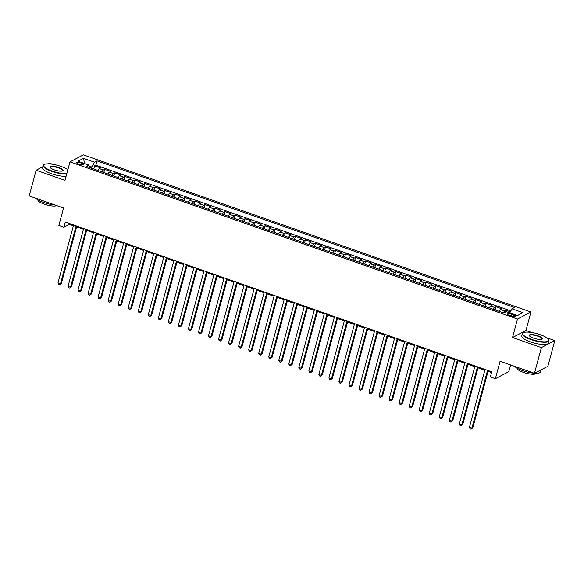 <?xml version="1.0" encoding="UTF-8"?>
<svg xmlns="http://www.w3.org/2000/svg" width="584" height="584" viewBox="0 0 584 584"><rect width="100%" height="100%" fill="white"/><g stroke="black" fill="none" stroke-linecap="round" stroke-linejoin="round"><path stroke-width="0.88" d="M78.898 164.228A3.526 0.927 15.1 0 0 83.468 164.535A3.526 0.927 15.1 0 0 81.22 163.009A3.526 0.927 15.1 0 0 76.657 162.702A3.526 0.927 15.1 0 0 78.898 164.228M52.575 164.272L49.545 163.206L48.304 163.856M530.936 311.995L83.381 154.848L69.971 161.885L517.526 319.032L530.936 311.995L525.95 330.486L512.533 337.523L541.383 347.648L554.8 340.611L546.734 337.778M531.739 332.515L525.95 330.486M554.8 340.611L547.872 366.292L534.455 373.329L500.086 361.262L495.378 378.717L508.788 371.687L510.606 364.949M42.844 166.717L36.128 170.243L29.2 195.917L63.568 207.984L58.86 225.446L63.875 227.213L69.314 224.358L73.38 225.782M541.383 347.648L534.455 373.329M510.35 311.79L506.072 310.286L505.576 312.119M499.335 311.411A4.409 1.161 -70.7 0 1 500.736 309.571L502.058 308.878L496.035 306.768L495.181 309.951M489.304 307.885A4.409 1.161 109.3 0 1 490.699 306.053L492.02 305.359L486.005 303.242L485.143 306.425M479.267 304.359A4.409 1.161 109.3 0 1 480.668 302.527L481.99 301.833L475.967 299.716L475.106 302.899M469.229 300.84A4.409 1.161 109.3 0 1 470.631 299.001L471.952 298.307L465.93 296.197L465.076 299.38M459.199 297.314A4.409 1.161 109.3 0 1 460.594 295.482L461.922 294.789L455.9 292.672L455.038 295.854M449.162 293.788A4.409 1.161 109.3 0 1 450.563 291.956L451.885 291.263L445.862 289.146L445.001 292.328M439.124 290.27A4.409 1.161 109.3 0 1 440.526 288.43L441.847 287.737L435.825 285.627L434.971 288.81M429.094 286.744A4.409 1.161 109.3 0 1 430.488 284.912L431.817 284.218L425.794 282.101L424.933 285.284M419.056 283.218A4.409 1.161 109.3 0 1 420.458 281.386L421.779 280.692L415.757 278.575L414.903 281.758M409.019 279.7A4.409 1.161 109.3 0 1 410.421 277.86L411.742 277.166L405.727 275.057L404.865 278.239M398.989 276.174A4.409 1.161 109.3 0 1 400.383 274.341L401.712 273.648L395.689 271.531L394.828 274.714M388.951 272.648A4.409 1.161 109.3 0 1 390.353 270.815L391.674 270.122L385.652 268.005L384.798 271.188M378.921 269.129A4.409 1.161 109.3 0 1 380.315 267.289L381.637 266.596L375.621 264.486L374.76 267.669M368.884 265.603A4.409 1.161 109.3 0 1 370.278 263.771L371.606 263.077L365.584 260.96L364.723 264.143M358.846 262.077A4.409 1.161 109.3 0 1 360.248 260.245L361.569 259.551L355.546 257.434L354.692 260.617M348.816 258.559A4.409 1.161 109.3 0 1 350.21 256.719L351.531 256.026L345.516 253.916L344.655 257.099M338.778 255.033A4.409 1.161 109.3 0 1 340.18 253.201L341.501 252.507L335.479 250.39L334.617 253.573M328.741 251.507A4.409 1.161 109.3 0 1 330.142 249.675L331.464 248.981L325.441 246.864L324.587 250.047M318.711 247.981A4.409 1.161 109.3 0 1 320.105 246.149L321.434 245.455L315.411 243.346L314.55 246.521M308.673 244.462A4.409 1.161 109.3 0 1 310.075 242.63L311.396 241.937L305.374 239.82L304.512 243.002M298.636 240.936A4.409 1.161 109.3 0 1 300.037 239.104L301.359 238.411L295.336 236.294L294.482 239.477M288.606 237.411A4.409 1.161 109.3 0 1 290 235.578L291.328 234.885L285.306 232.775L284.444 235.951M278.568 233.892A4.409 1.161 109.3 0 1 279.97 232.06L281.291 231.366L275.268 229.249L274.414 232.432M268.531 230.366A4.409 1.161 109.3 0 1 269.932 228.534L271.253 227.84L265.238 225.723L264.377 228.906M258.5 226.84A4.409 1.161 109.3 0 1 259.895 225.008L261.223 224.314L255.201 222.205L254.339 225.38M248.463 223.322A4.409 1.161 109.3 0 1 249.864 221.489L251.186 220.788L245.163 218.679L244.309 221.862M238.433 219.796A4.409 1.161 109.3 0 1 239.827 217.963L241.148 217.27L235.133 215.153L234.272 218.336M228.395 216.27A4.409 1.161 109.3 0 1 229.789 214.438L231.118 213.744L225.096 211.634L224.234 214.81M218.358 212.751A4.409 1.161 109.3 0 1 219.759 210.919L221.081 210.218L215.058 208.108L214.204 211.291M208.327 209.225A4.409 1.161 109.3 0 1 209.722 207.393L211.043 206.699L205.028 204.582L204.166 207.765M198.29 205.699A4.409 1.161 109.3 0 1 199.691 203.867L201.013 203.174L194.99 201.064L194.129 204.239M188.252 202.181A4.409 1.161 109.3 0 1 189.654 200.348L190.975 199.648L184.953 197.538L184.099 200.721M178.222 198.655A4.409 1.161 109.3 0 1 179.617 196.823L180.938 196.129L174.923 194.012L174.061 197.195M168.185 195.129A4.409 1.161 109.3 0 1 169.586 193.297L170.908 192.603L164.885 190.493L164.024 193.669M158.147 191.61A4.409 1.161 109.3 0 1 159.549 189.778L160.87 189.077L154.848 186.968L153.993 190.15M148.117 188.084A4.409 1.161 109.3 0 1 149.511 186.252L150.84 185.559L144.817 183.442L143.956 186.625M138.079 184.559A4.409 1.161 109.3 0 1 139.481 182.726L140.802 182.033L134.78 179.916L133.926 183.099M128.042 181.04A4.409 1.161 109.3 0 1 129.444 179.208L130.765 178.507L124.742 176.397L123.888 179.58M118.012 177.514A4.409 1.161 109.3 0 1 119.406 175.682L120.735 174.988L114.712 172.871L113.851 176.054M107.974 173.988A4.409 1.161 109.3 0 1 109.376 172.156L110.697 171.462L104.675 169.345L103.821 172.528M495.378 378.717L490.356 376.957L491.743 371.826L65.262 222.073L63.875 227.213M513.789 314.929L511.584 314.156A3.416 0.898 15.1 0 0 507.16 313.849A3.416 0.898 15.1 0 0 509.336 315.331L511.54 316.105A3.416 0.898 15.1 0 0 515.964 316.404A3.416 0.898 15.1 0 0 513.789 314.929L513.343 316.594M89.206 167.404L88.972 165.097L86.432 166.425L503.882 313.002L506.423 311.673L517.461 315.55L522.972 312.659L511.934 308.783L514.475 307.454L97.017 160.877L94.484 162.206L91.922 167.075L89.067 166.075M88.972 165.097L77.935 161.22L83.446 158.33L94.484 162.206M503.35 312.82A4.409 1.161 -70.7 0 1 504.751 310.98L506.072 310.286M510.825 310.892L95.856 165.192L94.645 165.827L93.783 169.01M97.944 170.47A4.409 1.161 109.3 0 1 99.338 168.63L100.66 167.936L94.645 165.827M101.952 171.878A4.409 1.161 -70.7 0 1 103.353 170.046L104.675 169.345M111.989 175.397A4.409 1.161 -70.7 0 1 113.391 173.565L114.712 172.871M122.027 178.923A4.409 1.161 -70.7 0 1 123.421 177.091L124.742 176.397M132.057 182.449A4.409 1.161 -70.7 0 1 133.459 180.617L134.78 179.916M142.095 185.968A4.409 1.161 -70.7 0 1 143.489 184.135L144.817 183.442M152.132 189.493A4.409 1.161 -70.7 0 1 153.526 187.661L154.848 186.968M162.162 193.019A4.409 1.161 -70.7 0 1 163.564 191.187L164.885 190.493M172.2 196.538A4.409 1.161 -70.7 0 1 173.594 194.706L174.923 194.012M182.237 200.064A4.409 1.161 -70.7 0 1 183.632 198.232L184.953 197.538M192.267 203.59A4.409 1.161 -70.7 0 1 193.669 201.757L194.99 201.064M202.305 207.108A4.409 1.161 -70.7 0 1 203.699 205.276L205.028 204.582M212.335 210.634A4.409 1.161 -70.7 0 1 213.737 208.802L215.058 208.108M222.373 214.16A4.409 1.161 -70.7 0 1 223.774 212.328L225.096 211.634M232.41 217.686A4.409 1.161 -70.7 0 1 233.804 215.846L235.133 215.153M242.44 221.205A4.409 1.161 -70.7 0 1 243.842 219.372L245.163 218.679M252.478 224.731A4.409 1.161 -70.7 0 1 253.879 222.898L255.201 222.205M262.515 228.256A4.409 1.161 -70.7 0 1 263.91 226.417L265.238 225.723M272.546 231.775A4.409 1.161 -70.7 0 1 273.947 229.943L275.268 229.249M282.583 235.301A4.409 1.161 -70.7 0 1 283.985 233.469L285.306 232.775M292.62 238.827A4.409 1.161 -70.7 0 1 294.015 236.987L295.336 236.294M302.651 242.345A4.409 1.161 -70.7 0 1 304.052 240.513L305.374 239.82M312.688 245.871A4.409 1.161 -70.7 0 1 314.082 244.039L315.411 243.346M322.726 249.397A4.409 1.161 -70.7 0 1 324.12 247.558L325.441 246.864M332.756 252.916A4.409 1.161 -70.7 0 1 334.157 251.083L335.479 250.39M342.793 256.442A4.409 1.161 -70.7 0 1 344.188 254.609L345.516 253.916M352.824 259.968A4.409 1.161 -70.7 0 1 354.225 258.128L355.546 257.434M362.861 263.486A4.409 1.161 -70.7 0 1 364.263 261.654L365.584 260.96M372.899 267.012A4.409 1.161 -70.7 0 1 374.293 265.18L375.621 264.486M382.929 270.538A4.409 1.161 -70.7 0 1 384.33 268.698L385.652 268.005M392.966 274.057A4.409 1.161 -70.7 0 1 394.368 272.224L395.689 271.531M403.004 277.582A4.409 1.161 -70.7 0 1 404.398 275.75L405.727 275.057M413.034 281.108A4.409 1.161 -70.7 0 1 414.436 279.269L415.757 278.575M423.071 284.627A4.409 1.161 -70.7 0 1 424.473 282.795L425.794 282.101M433.109 288.153A4.409 1.161 -70.7 0 1 434.503 286.321L435.825 285.627M443.139 291.679A4.409 1.161 -70.7 0 1 444.541 289.839L445.862 289.146M453.177 295.197A4.409 1.161 -70.7 0 1 454.571 293.365L455.9 292.672M463.214 298.723A4.409 1.161 -70.7 0 1 464.609 296.891L465.93 296.197M473.244 302.249A4.409 1.161 -70.7 0 1 474.646 300.41L475.967 299.716M483.282 305.768A4.409 1.161 -70.7 0 1 484.676 303.935L486.005 303.242M493.319 309.294A4.409 1.161 -70.7 0 1 494.714 307.461L496.035 306.768M512.533 337.523L517.526 319.032M36.128 170.243L64.977 180.368L69.971 161.885M76.599 226.913L83.417 229.308M86.636 230.439L93.455 232.833M96.674 233.965L103.485 236.352M106.704 237.484L113.522 239.878M116.742 241.009L123.56 243.404M126.779 244.535L133.59 246.922M136.809 248.054L143.627 250.448M146.847 251.58L153.665 253.974M156.884 255.106L163.695 257.5M166.915 258.624L173.733 261.019M176.952 262.15L183.763 264.545M186.989 265.676L193.8 268.071M197.02 269.195L203.838 271.589M207.057 272.721L213.868 275.115M217.087 276.247L223.906 278.641M227.125 279.765L233.943 282.16M237.162 283.291L243.973 285.685M247.193 286.817L254.011 289.211M257.23 290.336L264.048 292.73M267.268 293.861L274.078 296.256M277.298 297.387L284.116 299.782M287.335 300.906L294.154 303.3M297.373 304.432L304.184 306.826M307.403 307.958L314.221 310.352M317.44 311.476L324.251 313.871M327.478 315.002L334.289 317.397M337.508 318.528L344.326 320.923M347.546 322.047L354.357 324.441M357.576 325.573L364.394 327.967M367.613 329.099L374.432 331.493M377.651 332.617L384.462 335.012M387.681 336.143L394.499 338.537M397.719 339.669L404.537 342.063M407.756 343.188L414.567 345.582M417.786 346.714L424.604 349.108M427.824 350.239L434.642 352.634M437.861 353.765L444.672 356.152M447.891 357.284L454.71 359.678M457.929 360.81L464.747 363.204M467.966 364.336L474.777 366.723M477.997 367.854L484.815 370.249M488.034 371.38L491.531 372.607M91.608 168.243L91.922 167.075M69.525 223.57L69.314 224.358M509.796 312.856L511.934 308.783M95.856 165.192L97.017 160.877M83.446 158.33L84.658 163.586M487.538 370.344L471.916 428.225L469.412 427.342L485.027 369.46M488.246 370.592L472.821 427.751L471.076 429.152L470.076 428.802L469.412 427.342M472.821 427.751L471.076 429.152M531.316 339.304A13.447 3.526 15.1 0 0 544.266 341.866A13.447 3.526 15.1 0 0 548.486 339.428A13.447 3.526 15.1 0 0 540.163 334.661A13.447 3.526 15.1 0 0 523.49 332.69A13.447 3.526 15.1 0 0 531.316 339.304M548.486 339.428L548.719 339.8A13.782 3.614 -164.9 0 1 548.96 340.881A13.782 3.614 -164.9 0 1 531.126 339.669A13.782 3.614 -164.9 0 1 522.351 333.705A13.782 3.614 -164.9 0 1 523.111 332.887L523.49 332.69M533.528 338.143A6.723 1.759 -164.9 0 1 529.367 335.756A6.723 1.759 -164.9 0 1 531.476 334.544A6.723 1.759 -164.9 0 1 537.952 335.822A6.723 1.759 -164.9 0 1 541.864 339.129A6.723 1.759 -164.9 0 1 533.528 338.143M541.645 339.224A6.395 1.679 15.1 0 0 541.828 338.954A6.395 1.679 15.1 0 0 537.762 336.187A6.395 1.679 15.1 0 0 529.484 335.625A6.395 1.679 15.1 0 0 529.505 335.953M541.156 369.818L540.594 371.898A13.782 3.614 -164.9 0 1 534.586 373.256M534.178 373.227A13.782 3.614 -164.9 0 1 522.753 370.687A13.782 3.614 -164.9 0 1 514.694 366.387M536.214 373.315A9.921 2.599 -164.9 0 1 523.388 372.38A9.921 2.599 -164.9 0 1 517.059 368.146M548.96 340.881L548.354 343.144A13.782 3.614 -164.9 0 1 530.513 341.925A13.782 3.614 -164.9 0 1 521.746 335.961L522.351 333.705M67.846 169.732A13.447 3.526 15.1 0 0 60.999 166.418A13.447 3.526 15.1 0 0 44.326 164.44A13.447 3.526 15.1 0 0 52.151 171.054A13.447 3.526 15.1 0 0 66.824 173.543M66.7 173.995A13.782 3.614 -164.9 0 1 51.961 171.419A13.782 3.614 -164.9 0 1 43.187 165.454A13.782 3.614 -164.9 0 1 43.946 164.644L44.326 164.44M54.363 169.893A6.723 1.759 -164.9 0 1 50.202 167.513A6.723 1.759 -164.9 0 1 52.312 166.294A6.723 1.759 -164.9 0 1 58.787 167.579A6.723 1.759 -164.9 0 1 62.7 170.886A6.723 1.759 -164.9 0 1 54.363 169.893M62.481 170.981A6.395 1.679 15.1 0 0 62.663 170.71A6.395 1.679 15.1 0 0 58.59 167.944A6.395 1.679 15.1 0 0 50.319 167.382A6.395 1.679 15.1 0 0 50.341 167.703M55.005 204.984A13.782 3.614 -164.9 0 1 43.588 202.436A13.782 3.614 -164.9 0 1 35.522 198.137M56.611 205.546A9.921 2.599 -164.9 0 1 44.223 204.137A9.921 2.599 -164.9 0 1 37.894 199.903M66.087 176.258A13.782 3.614 -164.9 0 1 51.348 173.682A13.782 3.614 -164.9 0 1 42.574 167.718L43.187 165.454M477.5 366.818L461.886 424.699L459.374 423.816L474.989 365.942M478.208 367.073L462.791 424.225L461.039 425.626L460.039 425.276L459.374 423.816M462.791 424.225L461.039 425.626M467.463 363.299L451.848 421.174L449.337 420.298L464.959 362.416M468.178 363.547L452.753 420.699L451.009 422.108L450.001 421.75L449.337 420.298M452.753 420.699L451.009 422.108M457.433 359.773L441.811 417.655L439.307 416.772L454.921 358.89M458.141 360.021L442.716 417.18L440.971 418.582L439.971 418.232L439.307 416.772M442.716 417.18L440.971 418.582M447.395 356.247L431.78 414.129L429.269 413.246L444.884 355.371M448.103 356.503L432.686 413.654L430.934 415.056L429.934 414.706L429.269 413.246M432.686 413.654L430.934 415.056M437.358 352.729L421.743 410.603L419.232 409.727L434.854 351.845M438.073 352.977L422.648 410.129L420.903 411.537L419.896 411.18L419.232 409.727M422.648 410.129L420.903 411.537M427.327 349.203L411.705 407.084L409.201 406.201L424.816 348.319M428.036 349.451L412.611 406.61L410.866 408.012L409.866 407.661L409.201 406.201M412.611 406.61L410.866 408.012M417.29 345.677L401.675 403.559L399.164 402.675L414.779 344.801M417.998 345.932L402.58 403.084L400.828 404.486L399.828 404.135L399.164 402.675M402.58 403.084L400.828 404.486M407.252 342.158L391.638 400.033L389.126 399.157L404.749 341.275M407.968 342.406L392.543 399.558L390.798 400.967L389.791 400.609L389.126 399.157M392.543 399.558L390.798 400.967M397.222 338.632L381.6 396.514L379.096 395.631L394.711 337.749M397.93 338.881L382.513 396.04L380.761 397.441L379.761 397.091L379.096 395.631M382.513 396.04L380.761 397.441M387.185 335.106L371.57 392.988L369.059 392.105L384.674 334.231M387.893 335.355L372.475 392.514L370.731 393.915L369.723 393.565L369.059 392.105M372.475 392.514L370.731 393.915M377.147 331.588L361.532 389.462L359.021 388.586L374.643 330.705M377.863 331.836L362.438 388.988L360.693 390.397L359.686 390.039L359.021 388.586M362.438 388.988L360.693 390.397M367.117 328.062L351.495 385.944L348.991 385.06L364.606 327.179M367.825 328.31L352.407 385.469L350.656 386.871L349.655 386.52L348.991 385.06M352.407 385.469L350.656 386.871M357.079 324.536L341.465 382.418L338.954 381.534L354.568 323.66M357.795 324.784L342.37 381.943L340.625 383.345L339.618 382.994L338.954 381.534M342.37 381.943L340.625 383.345M347.042 321.017L331.427 378.892L328.916 378.016L344.538 320.134M347.757 321.266L332.332 378.417L330.588 379.826L329.58 379.469L328.916 378.016M332.332 378.417L330.588 379.826M337.012 317.492L321.397 375.373L318.886 374.49L334.501 316.608M337.72 317.74L322.302 374.899L320.55 376.3L319.55 375.95L318.886 374.49M322.302 374.899L320.55 376.3M326.974 313.966L311.36 371.847L308.848 370.964L324.47 313.09M327.69 314.214L312.265 371.373L310.52 372.774L309.513 372.424L308.848 370.964M312.265 371.373L310.52 372.774M316.944 310.447L301.322 368.322L298.818 367.445L314.433 309.564M317.652 310.695L302.227 367.847L300.483 369.256L299.483 368.898L298.818 367.445M302.227 367.847L300.483 369.256M306.907 306.921L291.292 364.803L288.781 363.92L304.395 306.038M307.615 307.169L292.197 364.328L290.445 365.73L289.445 365.38L288.781 363.92M292.197 364.328L290.445 365.73M296.869 303.395L281.254 361.277L278.743 360.394L294.365 302.519M297.584 303.643L282.16 360.803L280.415 362.204L279.407 361.854L278.743 360.394M282.16 360.803L280.415 362.204M286.839 299.877L271.217 357.751L268.713 356.875L284.328 298.993M287.547 300.125L272.122 357.277L270.377 358.685L269.377 358.328L268.713 356.875M272.122 357.277L270.377 358.685M276.801 296.351L261.187 354.233L258.675 353.349L274.29 295.467M277.51 296.599L262.092 353.758L260.34 355.16L259.34 354.809L258.675 353.349M262.092 353.758L260.34 355.16M266.764 292.825L251.149 350.707L248.638 349.823L264.26 291.949M267.479 293.073L252.054 350.232L250.31 351.634L249.302 351.283L248.638 349.823M252.054 350.232L250.31 351.634M256.734 289.306L241.112 347.181L238.608 346.305L254.222 288.423M257.442 289.554L242.024 346.706L240.272 348.115L239.272 347.757L238.608 346.305M242.024 346.706L240.272 348.115M246.696 285.78L231.082 343.662L228.57 342.779L244.185 284.897M247.404 286.029L231.987 343.188L230.235 344.589L229.235 344.239L228.57 342.779M231.987 343.188L230.235 344.589M236.659 282.254L221.044 340.136L218.533 339.253L234.155 281.378M237.374 282.503L221.949 339.662L220.204 341.063L219.197 340.713L218.533 339.253M221.949 339.662L220.204 341.063M226.628 278.736L211.007 336.61L208.503 335.734L224.117 277.853M227.337 278.984L211.919 336.136L210.167 337.545L209.167 337.187L208.503 335.734M211.919 336.136L210.167 337.545M216.591 275.21L200.976 333.092L198.465 332.208L214.08 274.327M217.299 275.458L201.882 332.617L200.137 334.019L199.129 333.668L198.465 332.208M201.882 332.617L200.137 334.019M206.553 271.684L190.939 329.566L188.428 328.683L204.05 270.808M207.269 271.932L191.844 329.091L190.099 330.493L189.092 330.142L188.428 328.683M191.844 329.091L190.099 330.493M196.523 268.166L180.901 326.04L178.397 325.164L194.012 267.282M197.231 268.414L181.814 325.565L180.062 326.967L179.062 326.617L178.397 325.164M181.814 325.565L180.062 326.967M186.486 264.64L170.871 322.521L168.36 321.638L183.982 263.756M187.201 264.888L171.776 322.047L170.032 323.448L169.024 323.098L168.36 321.638M171.776 322.047L170.032 323.448M176.456 261.114L160.834 318.995L158.33 318.112L173.944 260.238M177.164 261.362L161.739 318.521L159.994 319.923L158.994 319.572L158.33 318.112M161.739 318.521L159.994 319.923M166.418 257.595L150.803 315.469L148.292 314.594L163.907 256.712M167.126 257.843L151.709 314.995L149.957 316.397L148.957 316.046L148.292 314.594M151.709 314.995L149.957 316.397M156.381 254.069L140.766 311.951L138.255 311.068L153.877 253.186M157.096 254.317L141.671 311.476L139.926 312.878L138.919 312.528L138.255 311.068M141.671 311.476L139.926 312.878M146.35 250.543L130.728 308.425L128.225 307.542L143.839 249.667M147.058 250.792L131.634 307.951L129.889 309.352L128.889 309.002L128.225 307.542M131.634 307.951L129.889 309.352M136.313 247.025L120.698 304.899L118.187 304.023L133.802 246.141M137.021 247.273L121.603 304.425L119.851 305.826L118.851 305.476L118.187 304.023M121.603 304.425L119.851 305.826M126.275 243.499L110.661 301.38L108.15 300.497L123.772 242.615M126.991 243.747L111.566 300.906L109.821 302.308L108.814 301.957L108.15 300.497M111.566 300.906L109.821 302.308M116.245 239.973L100.623 297.855L98.119 296.971L113.734 239.097M116.953 240.221L101.528 297.38L99.784 298.782L98.784 298.431L98.119 296.971M101.528 297.38L99.784 298.782M106.208 236.454L90.593 294.329L88.082 293.453L103.697 235.571M106.916 236.702L91.498 293.854L89.746 295.256L88.746 294.905L88.082 293.453M91.498 293.854L89.746 295.256M96.17 232.928L80.555 290.81L78.044 289.927L93.666 232.045M96.886 233.177L81.461 290.328L79.716 291.737L78.709 291.387L78.044 289.927M81.461 290.328L79.716 291.737M86.14 229.403L70.518 287.284L68.014 286.401L83.629 228.519M86.848 229.651L71.43 286.81L69.678 288.211L68.678 287.861L68.014 286.401M71.43 286.81L69.678 288.211M76.102 225.877L60.488 283.758L57.977 282.882L73.591 225.001M76.811 226.132L61.393 283.284L59.648 284.685L58.641 284.335L57.977 282.882M61.393 283.284L59.648 284.685M500.736 309.571L504.751 310.98M99.338 168.63L103.353 170.046M109.376 172.156L113.391 173.565M119.406 175.682L123.421 177.091M129.444 179.208L133.459 180.617M139.481 182.726L143.489 184.135M149.511 186.252L153.526 187.661M159.549 189.778L163.564 191.187M169.586 193.297L173.594 194.706M179.617 196.823L183.632 198.232M189.654 200.348L193.669 201.757M199.691 203.867L203.699 205.276M209.722 207.393L213.737 208.802M219.759 210.919L223.774 212.328M229.789 214.438L233.804 215.846M239.827 217.963L243.842 219.372M249.864 221.489L253.879 222.898M259.895 225.008L263.91 226.417M269.932 228.534L273.947 229.943M279.97 232.06L283.985 233.469M290 235.578L294.015 236.987M300.037 239.104L304.052 240.513M310.075 242.63L314.082 244.039M320.105 246.149L324.12 247.558M330.142 249.675L334.157 251.083M340.18 253.201L344.188 254.609M350.21 256.719L354.225 258.128M360.248 260.245L364.263 261.654M370.278 263.771L374.293 265.18M380.315 267.289L384.33 268.698M390.353 270.815L394.368 272.224M400.383 274.341L404.398 275.75M410.421 277.86L414.436 279.269M420.458 281.386L424.473 282.795M430.488 284.912L434.503 286.321M440.526 288.43L444.541 289.839M450.563 291.956L454.571 293.365M460.594 295.482L464.609 296.891M470.631 299.001L474.646 300.41M480.668 302.527L484.676 303.935M490.699 306.053L494.714 307.461M511.095 315.951L511.584 314.156"/></g></svg>
